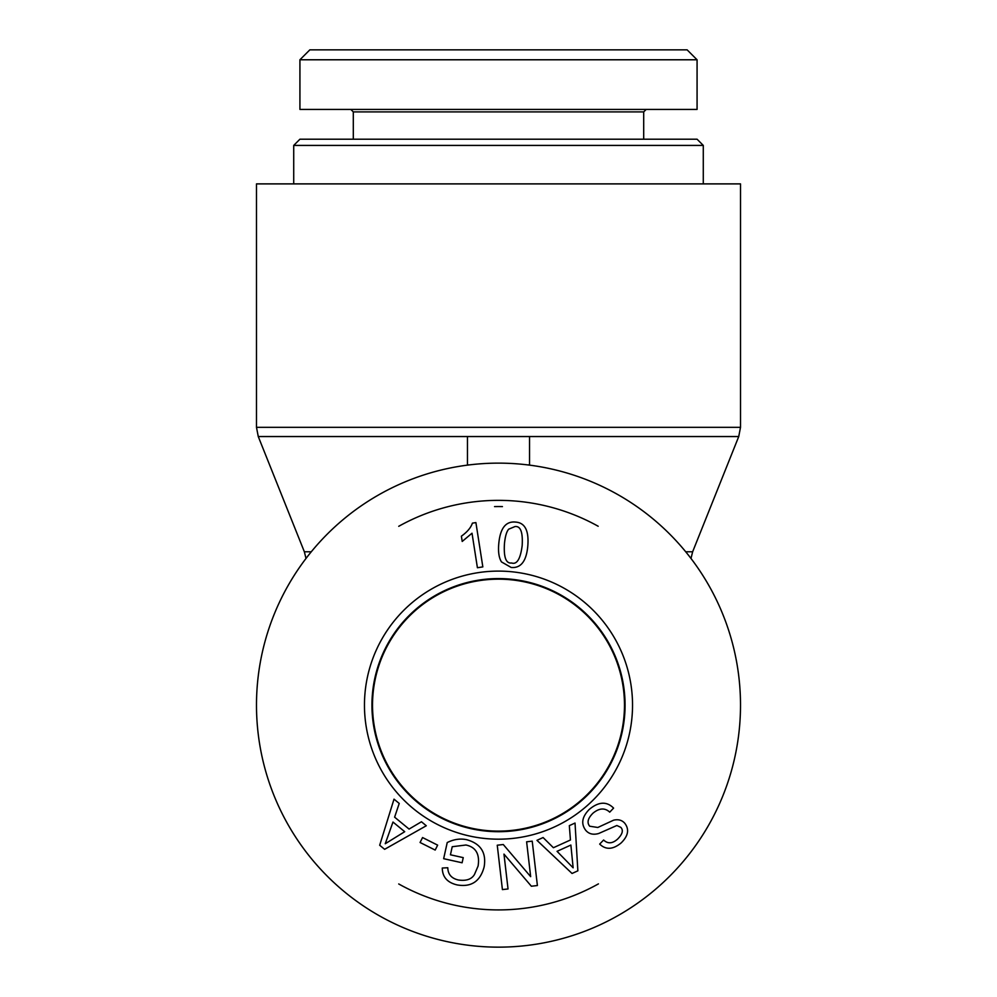 <?xml version="1.0" encoding="UTF-8"?>
<svg xmlns="http://www.w3.org/2000/svg" width="997" height="997" viewBox="0 0 997 997"><rect width="100%" height="100%" fill="white"/><g stroke="black" fill="none" stroke-linecap="round" stroke-linejoin="round"><path stroke-width="1.5" d="M467.468 465.125L467.468 436.536L529.532 436.536L529.532 465.125M529.532 464.901L527.762 464.901M469.238 464.901L467.468 464.901M498.5 183.884L740.509 183.884L740.509 427.327L256.491 427.327L256.491 183.884L498.5 183.884M498.5 947.15A242.009 242.009 0 0 0 708.082 584.13A242.009 242.009 0 0 0 288.918 584.13A242.009 242.009 0 0 0 498.5 947.15M498.5 579.17A125.971 125.971 0 0 0 389.403 768.126A125.971 125.971 0 0 0 607.597 768.126A125.971 125.971 0 0 0 498.5 579.17M398.725 883.965A204.784 204.784 0 0 0 598.437 883.878M598.175 526.254A204.784 204.784 0 0 0 398.738 526.304M494.549 506.601A198.577 198.577 0 0 1 502.426 506.601M372.168 705.141A126.332 126.332 0 0 1 498.5 578.808A126.332 126.332 0 0 1 624.832 705.141A126.332 126.332 0 0 1 498.5 831.473A126.332 126.332 0 0 1 372.168 705.141M511.611 562.993C516.932 564.738 520.446 558.943 522.166 545.621C522.976 532.186 520.571 525.83 514.951 526.578L508.644 529.195C506.526 531.737 505.118 536.66 504.432 543.963C503.635 557.398 506.027 563.741 511.611 562.993M501.516 561.947C498.924 557.946 498.026 551.777 498.799 543.427C500.232 528.26 505.778 521.144 515.437 522.067C524.97 522.64 529.083 530.666 527.787 546.144C526.391 561.236 520.858 568.34 511.187 567.467L501.516 561.947M422.554 837.555L437.646 845.144L435.178 850.067L420.073 842.49L422.554 837.555M526.615 841.804L532.224 841.156L537.395 885.535L531.364 886.233L503.971 854.105L508.034 888.95L502.413 889.598L497.254 845.219L503.273 844.521L530.666 876.65L526.615 841.804M557.049 851.326L573.138 867.814L570.882 845.057L557.049 851.326M569.324 825.641L575.032 823.048L577.861 870.83L572.041 873.472L536.959 840.334L543.091 837.542L553.397 847.724L570.446 839.985L569.324 825.641M589.289 809.402C598.624 801.613 606.724 801.189 613.591 808.106L609.728 812.156C604.88 807.657 599.297 807.994 592.991 813.178C587.844 818.275 586.747 822.625 589.701 826.226L597.814 827.473L613.604 820.182C618.302 819.098 622.028 820.132 624.77 823.26C629.481 829.392 628.26 835.947 621.131 842.939C612.981 849.643 605.84 850.017 599.683 844.085L603.621 840.01C607.759 843.948 612.382 843.686 617.492 839.2C622.502 834.24 623.599 830.289 620.782 827.336L616.844 825.504L598.686 833.504C593.227 835.062 588.928 834.015 585.787 830.376C580.802 823.846 581.974 816.855 589.289 809.402M450.445 854.79L463.244 857.632L462.097 862.779L443.653 858.691L447.229 842.54C453.909 839.262 460.44 838.327 466.795 839.723C480.778 843.661 486.561 852.747 484.118 866.991C480.267 881.36 471.307 887.342 457.237 884.937C447.379 882.657 442.394 877.011 442.282 868.026L447.79 867.739C447.952 874.294 451.454 878.369 458.296 879.977C466.247 881.136 471.631 879.304 474.485 874.456L478.086 866.044C479.931 854.155 475.893 847.138 465.96 845.007L452.227 846.715L450.445 854.79M392.98 822.039L385.253 843.736L404.707 831.697L392.98 822.039M421.457 821.765L426.292 825.753L384.63 849.307L379.683 845.244L394.014 799.158L399.224 803.445L394.613 817.166L409.069 829.08L421.457 821.765M475.905 522.59L482.835 566.894L477.413 567.742L472.017 533.221L462.209 541.446L461.387 536.199C467.219 532.012 470.896 527.662 472.404 523.138L475.905 522.59M632.534 705.141A134.034 134.034 0 0 0 431.477 589.065A134.034 134.034 0 0 0 431.477 821.216A134.034 134.034 0 0 0 632.534 705.141M625.069 705.141A126.569 126.569 0 0 1 435.215 814.748A126.569 126.569 0 0 1 435.215 595.533A126.569 126.569 0 0 1 625.069 705.141M293.716 145.412L703.284 145.412L697.077 139.206L299.923 139.206L293.716 145.412L293.716 183.884M687.132 49.85L309.843 49.85L299.91 59.783L697.065 59.783L687.132 49.85M697.077 59.783L697.077 109.421L299.923 109.421L299.923 59.783M350.807 109.421L353.299 111.901L643.701 111.901L646.193 109.421M529.532 436.536L738.74 436.536L740.509 427.327M311.288 551.777L304.359 551.777L258.26 436.536L467.468 436.536M738.74 436.536L692.641 551.777L685.712 551.777M258.26 436.536L256.491 427.327M304.359 551.777L306.004 558.457M692.641 551.777L690.996 558.457M703.284 183.884L703.284 145.412M353.299 111.901L353.299 139.206M643.701 111.901L643.701 139.206"/></g></svg>
